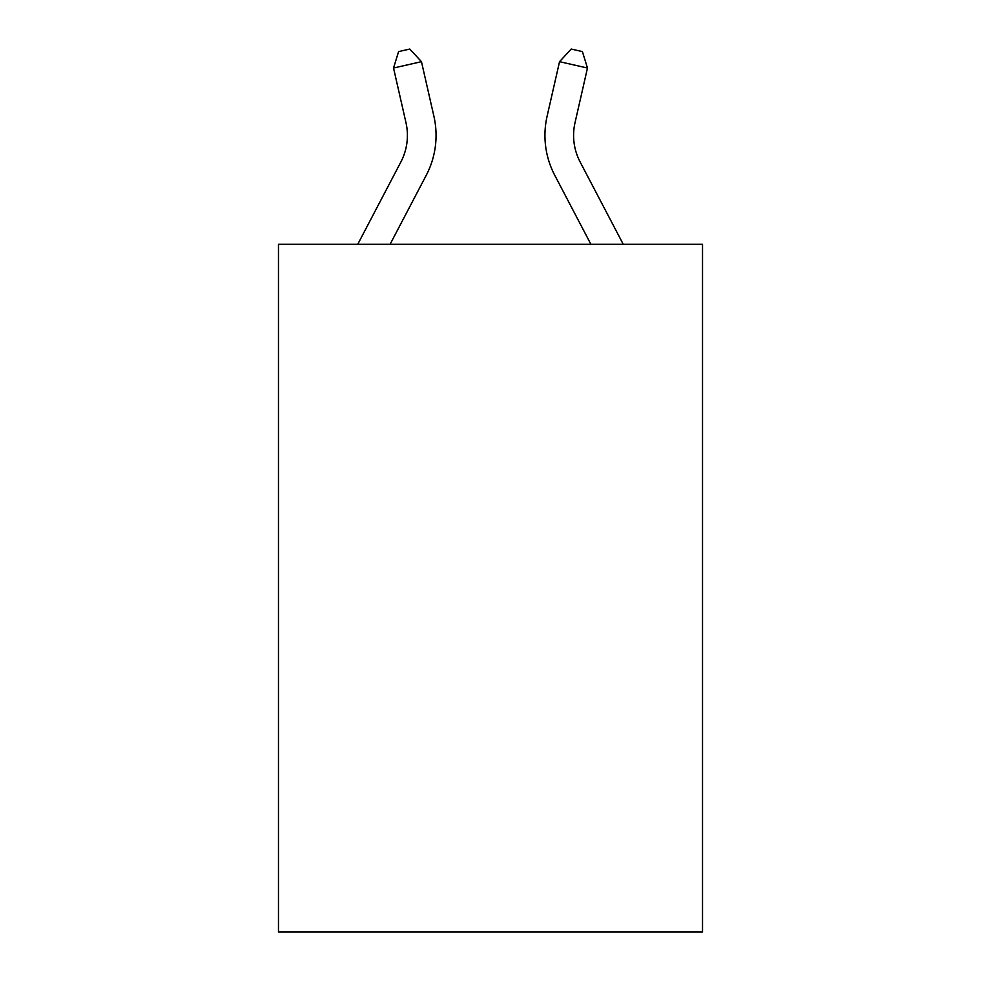 <?xml version="1.0" encoding="UTF-8"?>
<svg xmlns="http://www.w3.org/2000/svg" width="981" height="981" viewBox="0 0 981 981"><rect width="100%" height="100%" fill="white"/><g stroke="black" fill="none" stroke-linecap="round" stroke-linejoin="round"><path stroke-width="1.47" d="M702.531 244.269L702.531 931.95L278.469 931.95L278.469 244.269L702.531 244.269M357.758 244.269L400.861 161.988A57.303 57.303 -171.3 0 0 405.975 122.662L393.528 68.032L398.593 51.601L409.764 49.05L421.462 61.668L433.909 116.298A85.96 85.96 0 0 1 426.245 175.28L390.107 244.269M623.242 244.269L580.139 161.988A57.303 57.303 171.3 0 1 575.025 122.662L587.472 68.032L559.538 61.668L547.091 116.298A85.96 85.96 0 0 0 554.755 175.28L590.893 244.269M421.462 61.668L433.909 116.298L421.462 61.668L433.909 116.298L421.462 61.668L433.909 116.298L421.462 61.668L433.909 116.298L421.462 61.668L433.909 116.298L421.462 61.668L433.909 116.298L421.462 61.668L433.909 116.298L421.462 61.668L433.909 116.298L421.462 61.668L433.909 116.298L421.462 61.668L433.909 116.298L421.462 61.668L393.528 68.032M580.139 161.988A57.303 57.303 0 0 1 575.025 122.662A57.303 57.303 0 0 0 580.139 161.988A57.303 57.303 0 0 1 575.025 122.662A57.303 57.303 0 0 0 580.139 161.988A57.303 57.303 0 0 1 575.025 122.662A57.303 57.303 0 0 0 580.139 161.988A57.303 57.303 0 0 1 575.025 122.662A57.303 57.303 0 0 0 580.139 161.988A57.303 57.303 0 0 1 575.025 122.662A57.303 57.303 0 0 0 580.139 161.988A57.303 57.303 0 0 1 575.025 122.662A57.303 57.303 0 0 0 580.139 161.988A57.303 57.303 0 0 1 575.025 122.662A57.303 57.303 0 0 0 580.139 161.988A57.303 57.303 0 0 1 575.025 122.662A57.303 57.303 0 0 0 580.139 161.988A57.303 57.303 0 0 1 575.025 122.662A57.303 57.303 0 0 0 580.139 161.988A57.303 57.303 0 0 1 575.025 122.662A57.303 57.303 0 0 0 580.139 161.988M559.538 61.668L547.091 116.298L559.538 61.668L547.091 116.298L559.538 61.668L547.091 116.298L559.538 61.668L547.091 116.298L559.538 61.668L547.091 116.298L559.538 61.668L547.091 116.298L559.538 61.668L547.091 116.298L559.538 61.668L547.091 116.298L559.538 61.668L547.091 116.298L559.538 61.668L547.091 116.298L559.538 61.668L571.236 49.05L582.407 51.601L587.472 68.032M400.861 161.988A57.303 57.303 0 0 0 405.975 122.662"/></g></svg>
